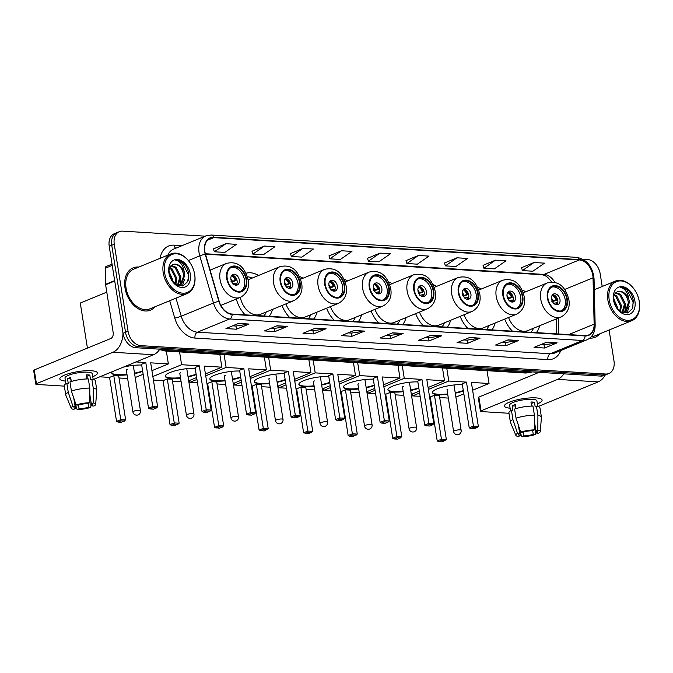 <?xml version="1.0" encoding="UTF-8"?>
<svg xmlns="http://www.w3.org/2000/svg" width="673" height="673" viewBox="0 0 673 673"><rect width="100%" height="100%" fill="white"/><g stroke="black" fill="none" stroke-linecap="round" stroke-linejoin="round"><path stroke-width="1.01" d="M504.725 319.069A25.254 17.666 67.7 0 0 512.405 331.158M536.389 332.622A25.254 17.666 67.7 0 0 539.662 325.724M460.189 316.352A25.254 17.666 67.7 0 0 467.87 328.441M491.862 329.905A25.254 17.666 67.7 0 0 495.126 323.006M415.662 313.635A25.254 17.666 67.7 0 0 423.334 325.724M447.326 327.187A25.254 17.666 67.7 0 0 450.599 320.289M371.126 310.909A25.254 17.666 67.7 0 0 378.806 323.006M402.791 324.47A25.254 17.666 67.7 0 0 406.063 317.572M326.59 308.192A25.254 17.666 67.7 0 0 334.271 320.289M358.263 321.753A25.254 17.666 67.7 0 0 361.536 314.855M282.063 305.475A25.254 17.666 67.7 0 0 289.743 317.572M313.727 319.036A25.254 17.666 67.7 0 0 317 312.137M236.349 299.014A25.254 17.666 67.7 0 0 245.208 314.846M269.2 316.318A25.254 17.666 67.7 0 0 272.464 309.412M347.596 280.919A25.254 17.666 67.7 0 0 343.945 279.16M258.533 275.484A25.254 17.666 67.7 0 0 245.956 273.255M303.069 278.201A25.254 17.666 67.7 0 0 299.409 276.443M392.132 283.636A25.254 17.666 67.7 0 0 388.472 281.878M436.659 286.353A25.254 17.666 67.7 0 0 433.008 284.595M481.195 289.07A25.254 17.666 67.7 0 0 477.536 287.312M525.731 291.788A25.254 17.666 67.7 0 0 522.071 290.038M205.172 236.173L122.595 231.133A14.293 10.002 67.7 0 0 119.34 231.655L114.301 233.716A14.293 10.002 67.7 0 0 109.228 246.301L123.016 333.328A14.293 10.002 67.7 0 0 135.694 347.714L600.619 376.089A14.293 10.002 67.7 0 0 603.874 375.576L606.398 374.541A14.293 10.002 67.7 0 1 603.143 375.054A14.293 10.002 67.7 0 0 606.398 374.541L608.914 373.507A14.293 10.002 67.7 0 0 613.986 360.921L609.09 330.022M119.34 231.655A14.293 10.002 67.7 0 0 114.267 244.232L128.055 331.259L125.531 332.294A14.293 10.002 67.7 0 0 138.209 346.679L603.143 375.054L138.209 346.679A14.293 10.002 67.7 0 1 125.531 332.294L111.752 245.266L125.531 332.294L123.016 333.328M116.824 232.681A14.293 10.002 67.7 0 0 111.752 245.266A14.293 10.002 67.7 0 1 116.824 232.681M125.01 287.985A22.865 16.001 67.7 0 0 150.5 310.16A22.865 16.001 67.7 0 0 155.11 306.728A22.865 16.001 67.7 0 1 150.5 310.16A22.865 16.001 67.7 0 1 125.01 287.985A22.865 16.001 67.7 0 1 133.128 267.854A22.865 16.001 67.7 0 0 125.01 287.985M589.775 338.124A22.865 16.001 67.7 0 0 595.125 337.299A22.865 16.001 67.7 0 0 599.736 333.867A22.865 16.001 67.7 0 1 595.125 337.299A22.865 16.001 67.7 0 1 589.775 338.124M204.886 251.601A15.243 10.667 -112.3 0 1 210.304 238.183A15.243 10.667 -112.3 0 1 213.77 237.628L579.276 259.938A15.243 10.667 -112.3 0 1 593.031 277.814L594.133 324.15A15.243 10.667 -112.3 0 1 588.488 335.036A15.243 10.667 -112.3 0 1 585.022 335.591L232.109 314.047A15.243 10.667 -112.3 0 1 219.162 301.268L205.467 254.158A15.243 10.667 -112.3 0 1 204.886 251.601M204.609 251.584A15.63 10.936 67.7 0 0 205.198 254.209L218.893 301.311A15.63 10.936 67.7 0 0 232.168 314.417L585.081 335.962A15.63 10.936 67.7 0 0 594.419 324.235L593.317 277.899A15.63 10.936 67.7 0 0 579.217 259.576L213.711 237.266A15.63 10.936 67.7 0 0 204.609 251.584M534.009 262.512L522.408 270.58L532.907 271.219L544.507 263.151L534.009 262.512L521.558 267.694M495.496 260.157L483.895 268.224L494.394 268.872L506.003 260.804L495.496 260.157L483.046 265.339M456.984 257.809L445.383 265.877L455.89 266.516L467.491 258.449L456.984 257.809L444.533 262.992M418.48 255.454L406.871 263.522L417.378 264.169L428.979 256.102L418.48 255.454L406.021 260.636M225.926 243.702L214.317 251.769L224.824 252.409L236.425 244.341L225.926 243.702L213.467 248.884M264.43 246.057L252.829 254.125L263.336 254.764L274.937 246.697L264.43 246.057L251.98 251.231M302.943 248.404L291.342 256.472L301.849 257.111L313.45 249.044L302.943 248.404L290.492 253.586M341.455 250.76L329.854 258.827L340.353 259.467L351.962 251.399L341.455 250.76L329.004 255.933M379.967 253.107L368.367 261.174L378.865 261.814L390.466 253.746L379.967 253.107L367.517 258.289M138.823 267.063A22.865 16.001 67.7 0 0 133.128 267.854A22.865 16.001 67.7 0 1 138.823 267.063M602.2 286.505L600.207 273.894A14.293 10.002 67.7 0 0 587.521 259.509L582.902 259.231M128.055 331.259A14.293 10.002 67.7 0 0 140.733 345.644L605.658 374.028A14.293 10.002 67.7 0 0 608.914 373.507M480.11 338.149L467.516 343.323L457.017 342.683L469.611 337.51L480.11 338.149A3.811 2.583 -86.5 0 1 479.664 338.275L469.291 337.644M518.622 340.504L506.029 345.67L495.53 345.03L508.123 339.857L518.622 340.504A3.811 2.583 -86.5 0 1 518.176 340.622L507.804 339.991M557.135 342.851L544.541 348.025L534.034 347.386L546.636 342.212L557.135 342.851A3.811 2.583 -86.5 0 1 556.689 342.978L546.308 342.338M364.581 331.099L351.987 336.273L341.48 335.625L354.082 330.46L364.581 331.099A3.811 2.583 -86.5 0 1 364.135 331.225L353.754 330.586M326.069 328.744L313.475 333.917L302.976 333.278L315.57 328.104L326.069 328.744A3.811 2.583 -86.5 0 1 325.623 328.87L315.25 328.239M287.556 326.397L274.963 331.57L264.464 330.931L277.057 325.757L287.556 326.397A3.811 2.583 -86.5 0 1 287.11 326.523L276.738 325.883M249.052 324.05L236.45 329.215L225.951 328.575L238.545 323.402L249.052 324.05A3.811 2.583 -86.5 0 1 248.606 324.167L238.225 323.536M441.606 335.802L429.004 340.967L418.505 340.328L431.099 335.162L441.606 335.802A3.811 2.583 -86.5 0 1 441.16 335.92L430.779 335.289M403.093 333.446L390.5 338.62L379.993 337.981L392.586 332.807L403.093 333.446A3.811 2.583 -86.5 0 1 402.647 333.572L392.266 332.942M390.5 338.62L389.995 335.432M386.689 335.23L390.062 335.44L402.647 333.572M429.004 340.967L428.499 337.779M425.201 337.585L428.575 337.787L441.16 335.92M236.45 329.215L235.945 326.026M232.648 325.825L236.021 326.035L248.606 324.167M274.963 331.57L274.458 328.382M271.16 328.18L274.525 328.382L287.11 326.523M313.475 333.917L312.97 330.729M309.664 330.527L313.038 330.737L325.623 328.87M351.987 336.273L351.483 333.085M348.177 332.883L351.55 333.085L364.135 331.225M544.541 348.025L544.036 344.837M540.73 344.635L544.104 344.837L556.689 342.978M506.029 345.67L505.524 342.481M502.218 342.279L505.591 342.49L518.176 340.622M467.516 343.323L467.012 340.134M463.705 339.932L467.079 340.134L479.664 338.275M368.367 261.174L367.5 258.23M329.854 258.827L328.988 255.875M291.342 256.472L290.475 253.528M252.829 254.125L251.963 251.172M214.317 251.769L213.45 248.825M406.871 263.522L406.004 260.577M445.383 265.877L444.517 262.933M483.895 268.224L483.029 265.28M522.408 270.58L521.541 267.627M65.474 381.053A19.054 4.366 -9 0 1 61.184 376.888A19.054 4.366 -9 0 1 91.242 370.747A19.054 4.366 -9 0 1 95.558 371.446A19.054 4.366 -9 0 1 92.765 376.729A19.054 4.366 -9 0 0 97.476 372.943A19.054 4.366 -9 0 0 91.242 370.747A19.054 4.366 -9 0 0 70.673 373.12A19.054 4.366 -9 0 0 59.83 378.907A19.054 4.366 -9 0 0 65.474 381.053M122.966 333.042A19.054 12.896 93.5 0 1 112.946 352.265L36.426 383.686A2.381 0.547 171 0 0 35.829 384.165A2.381 0.547 171 0 0 36.603 384.434L64.347 386.125M159.812 349.186A19.054 12.896 93.5 0 1 153.553 354.747L93.396 379.446M35.829 384.165L33.65 370.419A2.381 0.547 -9 0 1 34.256 369.94L110.767 338.519A4.761 3.222 -86.5 0 0 113.19 332.647L105.611 284.755A2.381 1.666 -112.3 0 1 105.568 284.359L105.19 268.258A2.381 1.666 -112.3 0 1 106.065 266.558L112.046 264.102M71.237 381.069L70.657 377.418A13.813 3.163 -9 0 0 67.51 378.706L68.234 383.29L66.82 383.198L68.267 392.359L72.928 406.256L75.082 406.391L73.769 398.088M74.08 399.005L75.586 408.553A9.531 2.179 -9 0 1 74.03 407.645A9.531 2.179 -9 0 1 75.082 406.391M71.145 381.524L70.732 378.907A9.531 2.179 171 0 1 70.884 378.815M71.414 391.072L76.083 404.961L78.236 405.096A9.531 2.179 -9 0 1 87.784 403.548L89.719 402.748L89.787 388.085L88.331 378.924A15.723 3.601 -9 0 0 69.967 381.911L71.414 391.072A15.723 3.601 -9 0 1 89.787 388.085M65.895 383.719L65.003 378.083A13.813 3.163 -9 0 1 72.869 373.885A13.813 3.163 -9 0 1 87.784 372.177A13.813 3.163 -9 0 1 92.294 373.759L93.185 379.395M86.977 378.941L86.329 374.869A13.813 3.163 -9 0 1 88.213 374.92A13.813 3.163 -9 0 1 89.829 375.088L90.552 379.665L91.831 379.143A15.723 3.601 -9 0 1 95.339 380.792L96.794 389.953A15.723 3.601 -9 0 1 96.794 390.155L95.675 404.372A12.383 2.835 -9 0 1 93.942 406.055L91.789 405.92L91.452 403.792M89.761 394.117L91.284 403.758L93.219 402.959L93.286 388.304L91.831 379.143M93.286 388.304A15.723 3.601 -9 0 1 96.794 389.953M76.083 404.961A12.383 2.835 -9 0 1 89.719 402.748M93.219 402.959A12.383 2.835 -9 0 1 95.675 404.372M88.045 403.438L88.643 407.215L90.796 407.35L90.931 401.52M90.796 407.35A12.383 2.835 -9 0 1 77.151 409.563L79.094 408.763L78.497 405.011M74.552 402.008L77.151 409.563M91.284 403.758A9.531 2.179 -9 0 1 92.849 404.666A9.531 2.179 -9 0 1 91.789 405.92M88.643 407.215A9.531 2.179 -9 0 1 79.094 408.763M75.586 408.553L73.651 409.344A12.383 2.835 -9 0 1 71.245 408.242L65.786 395.068A15.723 3.601 -9 0 1 65.735 394.874L64.28 385.713A15.723 3.601 -9 0 1 66.82 383.198M65.735 394.874A15.723 3.601 -9 0 1 68.267 392.359M71.245 408.242A12.383 2.835 -9 0 1 72.928 406.256M87.355 378.933L86.935 376.274A9.531 2.179 171 0 0 86.539 376.207M67.51 378.706L70.732 378.907M86.935 376.274L89.829 375.088M194.657 274.407A20.484 14.335 67.7 0 0 194.161 272.001A20.484 14.335 67.7 0 0 191.014 264.321A20.484 14.335 67.7 0 0 172.65 254.243A20.484 14.335 67.7 0 0 164.549 272.573A20.484 14.335 67.7 0 0 182.72 293.184A20.484 14.335 67.7 0 0 194.657 274.407M191.014 264.321L190.913 264.153A21.435 14.999 67.7 0 0 170.833 253.914A21.435 14.999 67.7 0 0 163.219 272.792A21.435 14.999 67.7 0 0 187.119 293.579A21.435 14.999 67.7 0 0 194.724 274.71A21.435 14.999 67.7 0 0 194.211 272.186L194.161 272.001M170.833 253.914L133.675 269.175A21.435 14.999 67.7 0 0 126.061 288.044A21.435 14.999 67.7 0 0 149.961 308.84L187.119 293.579M168.931 271.286L172.818 280.01L172.877 281.894M168.99 272.944L171.825 280.54M169.789 267.501L172.103 268.889L176.814 278.37L175.863 284.519M169.487 268.224L171.11 269.301L175.813 278.782L175.224 284.082M171.295 265.473L176.107 267.248L180.818 276.729L178.059 285.36M170.883 265.869L175.106 267.652L179.817 277.133L177.47 285.36M171.506 280.061L177.033 285.175L183.233 285.756L187.649 281.6L188.768 274.399C188.272 270.008 186.589 266.281 183.746 263.236C181.104 260.897 178.412 259.887 175.67 260.182C180.297 261.292 183.157 265.313 184.259 272.245L184.814 275.08L181.609 284.082L177.428 285.36M184.259 272.245A10.768 7.538 67.7 0 0 173.516 264.388C178.782 264.085 182.215 267.787 183.813 275.493L180.608 284.494L179.699 285.066M179.203 285.293L178.118 285.63M168.889 272.834A14.579 10.196 67.7 0 0 169.142 274.163A14.579 10.196 67.7 0 0 171.691 280.363A14.579 10.196 67.7 0 0 184.688 287.144A14.579 10.196 67.7 0 0 190.316 274.147A14.579 10.196 67.7 0 0 177.386 259.475A14.579 10.196 67.7 0 0 168.889 272.834M173.516 264.388C170 265.465 168.528 268.603 169.1 273.793M175.67 260.182L182.122 262.436L188.474 274.719L188.171 280.33M184.562 279.245L182.417 285.983M180.81 276.645L180.28 284.721M168.94 271.135L169.646 272.094M227.222 278.479A12.863 9.001 67.7 0 0 241.557 290.955A12.863 9.001 67.7 0 0 246.125 279.632A12.863 9.001 67.7 0 0 231.781 267.156A12.863 9.001 67.7 0 0 227.222 278.479M240.749 291.224A12.863 9.001 67.7 0 0 244.551 280.279A12.863 9.001 67.7 0 0 231.016 267.534M230.898 279.446A5.721 3.996 67.7 0 0 237.266 284.99A5.721 3.996 67.7 0 0 239.294 279.96A5.721 3.996 67.7 0 0 232.925 274.416A5.721 3.996 67.7 0 0 230.898 279.446M236.063 285.201A5.721 3.996 67.7 0 0 237.089 280.86A5.721 3.996 67.7 0 0 231.924 275.106M232.177 275.122A7.622 5.334 -112.3 0 1 235.971 280.473L231.857 282.164M231.504 275.636A6.671 4.669 -112.3 0 1 235.256 280.431L235.971 280.473M231.024 281.659L235.256 280.431M235.399 285.116A6.671 4.669 -112.3 0 0 235.693 283.182L236.408 283.224A7.622 5.334 -112.3 0 1 236.24 285.007M235.693 283.182L232.757 283.972M142.693 371.378A18.583 4.257 -9 0 1 134.575 373.633M127.046 374.827A18.583 4.257 -9 0 1 117.851 375.164A18.583 4.257 -9 0 1 111.777 373.027A18.583 4.257 -9 0 1 112.425 371.631M109.573 377.41L113.796 375.677L118.692 375.971L125.658 419.944L121.51 422.291L118.011 422.08L116.538 421.382L109.573 377.41L99.814 376.813M87.423 348.109L80.289 303.043L106.78 292.158M127.634 378.512L119.012 377.982M123.411 367.122A18.583 4.257 -9 0 1 141.683 365.044M135.197 377.536L143.147 374.272M151.93 370.663L168.368 363.916L150.685 362.84L157.65 406.812L152.746 406.509L152.964 407.729L156.464 407.939L157.65 406.812M145.789 362.537L141.566 364.27L148.531 408.242L152.746 406.509L145.789 362.537L136.022 361.939M166.332 351.096L168.368 363.916M116.538 421.382L120.753 419.649L113.796 375.677M118.011 422.08L120.972 420.861L120.753 419.649L125.658 419.944M124.471 421.079L120.972 420.861M156.464 407.939L153.503 409.159L150.003 408.94L152.964 407.729M148.531 408.242L150.003 408.94M142.617 370.924A18.583 4.257 -9 0 1 134.507 373.179M126.978 374.373A18.583 4.257 -9 0 1 111.768 372.792M127.256 369.494A3.811 0.875 171 0 0 126.288 370.259A3.811 0.875 171 0 0 126.339 370.369M280.717 281.743A12.863 9.001 67.7 0 0 295.052 294.219A12.863 9.001 67.7 0 0 299.62 282.896A12.863 9.001 67.7 0 0 285.276 270.42A12.863 9.001 67.7 0 0 280.717 281.743M294.244 294.488A12.863 9.001 67.7 0 0 298.046 283.543A12.863 9.001 67.7 0 0 284.511 270.798M252.308 278.033A22.537 15.765 67.7 0 0 247.403 276.822M240.32 297.382A18.339 12.837 67.7 0 0 260.602 314.283L293.983 300.579A18.339 12.837 -112.3 0 1 273.541 282.786A18.339 12.837 -112.3 0 1 280.052 266.643C293.874 263.48 299.157 273.844 301.697 283.476C302.959 291.266 300.385 296.97 293.983 300.579M263.866 315.99A22.537 15.765 67.7 0 0 266.247 311.969M284.393 282.71A5.721 3.996 67.7 0 0 290.761 288.254A5.721 3.996 67.7 0 0 292.789 283.224A5.721 3.996 67.7 0 0 286.42 277.68A5.721 3.996 67.7 0 0 284.393 282.71M289.558 288.465A5.721 3.996 67.7 0 0 290.585 284.132A5.721 3.996 67.7 0 0 285.419 278.37M285.672 278.386A7.622 5.334 -112.3 0 1 289.466 283.737L285.352 285.428M284.999 278.9A6.671 4.669 -112.3 0 1 288.751 283.695L289.466 283.737M284.519 284.923L288.751 283.695M288.894 288.381A6.671 4.669 -112.3 0 0 289.188 286.446L289.903 286.488A7.622 5.334 -112.3 0 1 289.726 288.28M289.188 286.446L286.252 287.245M196.188 374.642A18.583 4.257 -9 0 1 188.07 376.897M180.541 378.091A18.583 4.257 -9 0 1 171.346 378.428A18.583 4.257 -9 0 1 165.272 376.291A18.583 4.257 -9 0 1 175.417 370.764A18.583 4.257 -9 0 1 195.178 368.308M163.068 380.674L167.291 378.941L172.187 379.236L179.153 423.208L175.005 425.555L171.506 425.344L170.033 424.646L163.068 380.674L153.419 380.085M181.13 381.776L172.507 381.246M188.692 380.8L196.642 377.536M205.425 373.936L221.863 367.18L204.18 366.104L211.145 410.076L206.241 409.773L206.46 410.993L209.959 411.203L211.145 410.076M199.275 365.801L195.061 367.534L202.026 411.506L206.241 409.773L199.275 365.801L181.601 364.724L152.855 376.527M219.827 354.368L221.863 367.18M181.601 364.724L179.573 351.903M170.033 424.646L174.248 422.913L167.291 378.941M171.506 425.344L174.467 424.133L174.248 422.913L179.153 423.208M177.966 424.343L174.467 424.133M209.959 411.203L206.998 412.423L203.498 412.213L206.46 410.993M202.026 411.506L203.498 412.213M196.112 374.188A18.583 4.257 -9 0 1 188.003 376.443M180.473 377.637A18.583 4.257 -9 0 1 165.264 376.064M180.751 372.758A3.811 0.875 171 0 0 179.784 373.523A3.811 0.875 171 0 0 179.834 373.633M325.244 284.46A12.863 9.001 67.7 0 0 339.587 296.936A12.863 9.001 67.7 0 0 344.147 285.613A12.863 9.001 67.7 0 0 329.812 273.137A12.863 9.001 67.7 0 0 325.244 284.46M338.771 297.205A12.863 9.001 67.7 0 0 342.574 286.261A12.863 9.001 67.7 0 0 329.047 273.516M285.907 303.893A18.339 12.837 67.7 0 0 305.138 317.008L338.519 303.296A18.339 12.837 -112.3 0 1 318.068 285.512A18.339 12.837 -112.3 0 1 324.579 269.36C338.41 266.197 343.693 276.561 346.233 286.193C347.487 293.983 344.921 299.687 338.519 303.296M308.394 318.708A22.537 15.765 67.7 0 0 310.775 314.686M328.92 285.428A5.721 3.996 67.7 0 0 335.297 290.972A5.721 3.996 67.7 0 0 337.324 285.941A5.721 3.996 67.7 0 0 330.948 280.397A5.721 3.996 67.7 0 0 328.92 285.428M334.094 291.19A5.721 3.996 67.7 0 0 335.12 286.849A5.721 3.996 67.7 0 0 329.947 281.087M330.199 281.104A7.622 5.334 -112.3 0 1 334.001 286.454L329.879 288.145M329.534 281.625A6.671 4.669 -112.3 0 1 333.286 286.412L334.001 286.454M329.055 287.64L333.286 286.412M333.429 291.098A6.671 4.669 -112.3 0 0 333.724 289.163L334.439 289.205A7.622 5.334 -112.3 0 1 334.262 290.997M333.724 289.163L330.788 289.962M240.715 377.368A18.583 4.257 -9 0 1 232.606 379.614M225.076 380.809A18.583 4.257 -9 0 1 215.873 381.145A18.583 4.257 -9 0 1 209.808 379.008A18.583 4.257 -9 0 1 219.953 373.481A18.583 4.257 -9 0 1 239.714 371.025M207.604 383.391L211.818 381.658L216.723 381.953L223.688 425.933L219.541 428.28L214.561 427.363L207.604 383.391L206.914 383.349M197.475 382.769L189.921 382.314L189.618 380.422M225.657 384.493L217.043 383.963M233.22 383.517L241.178 380.253M249.952 376.653L266.39 369.898L248.716 368.821L255.681 412.793L250.777 412.49L250.995 413.71L254.495 413.929L255.681 412.793M243.811 368.518L239.596 370.251L246.554 414.223L250.777 412.49L243.811 368.518L226.128 367.441L205.719 375.82M196.945 379.429L189.921 382.314M264.363 357.085L266.39 369.898M226.128 367.441L224.101 354.629M214.561 427.363L218.784 425.63L211.818 381.658M216.041 428.062L219.003 426.85L218.784 425.63L223.688 425.933M222.502 427.061L219.003 426.85M254.495 413.929L251.534 415.14L248.034 414.93L250.995 413.71M246.554 414.223L248.034 414.93M240.648 376.905A18.583 4.257 -9 0 1 232.53 379.16M225.001 380.354A18.583 4.257 -9 0 1 209.799 378.781M225.287 375.475A3.811 0.875 171 0 0 224.319 376.241A3.811 0.875 171 0 0 224.37 376.35M369.78 287.178A12.863 9.001 67.7 0 0 384.115 299.653A12.863 9.001 67.7 0 0 388.683 288.33A12.863 9.001 67.7 0 0 374.348 275.854A12.863 9.001 67.7 0 0 369.78 287.178M383.307 299.922A12.863 9.001 67.7 0 0 387.11 288.978A12.863 9.001 67.7 0 0 373.582 276.233M330.443 306.619A18.339 12.837 67.7 0 0 349.674 319.725L383.046 306.022A18.339 12.837 -112.3 0 1 362.604 288.229A18.339 12.837 -112.3 0 1 369.115 272.085C382.945 268.914 388.22 279.287 390.761 288.91C392.023 296.7 389.448 302.404 383.046 306.022M352.93 321.425A22.537 15.765 67.7 0 0 355.31 317.404M373.456 288.145A5.721 3.996 67.7 0 0 379.824 293.689A5.721 3.996 67.7 0 0 381.86 288.658A5.721 3.996 67.7 0 0 375.484 283.114A5.721 3.996 67.7 0 0 373.456 288.145M378.63 293.908A5.721 3.996 67.7 0 0 379.656 289.567A5.721 3.996 67.7 0 0 374.482 283.804M374.735 283.821A7.622 5.334 -112.3 0 1 378.529 289.171L374.415 290.862M374.07 284.343A6.671 4.669 -112.3 0 1 377.814 289.129L378.529 289.171M373.582 290.357L377.814 289.129M377.957 293.815A6.671 4.669 -112.3 0 0 378.251 291.88L378.966 291.922A7.622 5.334 -112.3 0 1 378.798 293.714M378.251 291.88L375.315 292.679M285.251 380.085A18.583 4.257 -9 0 1 277.141 382.331M269.612 383.534A18.583 4.257 -9 0 1 260.409 383.862A18.583 4.257 -9 0 1 254.335 381.734A18.583 4.257 -9 0 1 264.481 376.199A18.583 4.257 -9 0 1 284.25 373.742M252.131 386.109L256.354 384.376L261.25 384.678L268.216 428.651L264.077 430.998L259.097 430.081L252.131 386.109L251.441 386.066M242.002 385.494L234.456 385.032L234.154 383.139M270.193 387.211L261.57 386.689M277.756 386.235L285.705 382.971M294.488 379.37L310.926 372.615L293.243 371.538L300.208 415.51L295.312 415.216L295.523 416.427L299.022 416.646L300.208 415.51M288.347 371.244L284.124 372.977L291.089 416.949L295.312 415.216L288.347 371.244L270.664 370.158L250.255 378.546M241.472 382.146L234.456 385.032M308.899 359.803L310.926 372.615M270.664 370.158L268.636 357.346M259.097 430.081L263.32 428.348L256.354 384.376M260.569 430.779L263.53 429.567L263.32 428.348L268.216 428.651M267.03 429.778L263.53 429.567M299.022 416.646L296.07 417.857L292.562 417.647L295.523 416.427M291.089 416.949L292.562 417.647M285.175 379.622A18.583 4.257 -9 0 1 277.066 381.877M269.536 383.072A18.583 4.257 -9 0 1 254.327 381.498M269.814 378.192A3.811 0.875 171 0 0 268.855 378.958A3.811 0.875 171 0 0 268.906 379.067M414.307 289.895A12.863 9.001 67.7 0 0 428.651 302.379A12.863 9.001 67.7 0 0 433.219 291.056A12.863 9.001 67.7 0 0 418.875 278.58A12.863 9.001 67.7 0 0 414.307 289.895M427.843 302.648A12.863 9.001 67.7 0 0 431.637 291.695A12.863 9.001 67.7 0 0 418.11 278.95M374.97 309.336A18.339 12.837 67.7 0 0 394.201 322.443L427.582 308.739A18.339 12.837 -112.3 0 1 407.131 290.946A18.339 12.837 -112.3 0 1 413.643 274.803C427.473 271.631 432.756 282.004 435.296 291.636C436.558 299.418 433.984 305.121 427.582 308.739M397.465 324.142A22.537 15.765 67.7 0 0 399.846 320.129M417.983 290.862A5.721 3.996 67.7 0 0 424.36 296.414A5.721 3.996 67.7 0 0 426.388 291.375A5.721 3.996 67.7 0 0 420.019 285.832A5.721 3.996 67.7 0 0 417.983 290.862M423.157 296.625A5.721 3.996 67.7 0 0 424.183 292.284A5.721 3.996 67.7 0 0 419.01 286.53M419.271 286.547A7.622 5.334 -112.3 0 1 423.065 291.897L418.951 293.588M418.598 287.06A6.671 4.669 -112.3 0 1 422.35 291.846L423.065 291.897M418.118 293.075L422.35 291.846M422.493 296.532A6.671 4.669 -112.3 0 0 422.787 294.597L423.502 294.639A7.622 5.334 -112.3 0 1 423.325 296.431M422.787 294.597L419.851 295.397M329.787 382.802A18.583 4.257 -9 0 1 321.669 385.057M314.14 386.252A18.583 4.257 -9 0 1 304.945 386.588A18.583 4.257 -9 0 1 298.871 384.451A18.583 4.257 -9 0 1 309.016 378.916A18.583 4.257 -9 0 1 328.777 376.459M296.667 388.826L300.881 387.093L305.786 387.396L312.752 431.368L308.604 433.715L303.632 432.798L296.667 388.826L295.977 388.784M286.538 388.212L278.984 387.749L278.689 385.856M314.728 389.928L306.106 389.406M322.291 388.96L330.241 385.688M339.015 382.087L355.462 375.341L337.779 374.255L344.744 418.227L339.84 417.933L340.058 419.144L343.558 419.363L344.744 418.227M332.874 373.961L328.66 375.694L335.625 419.666L339.84 417.933L332.874 373.961L315.2 372.876L294.782 381.263M286.008 384.863L278.984 387.749M353.426 362.52L355.462 375.341M315.2 372.876L313.164 360.063M303.632 432.798L307.847 431.065L300.881 387.093M305.105 433.496L308.066 432.285L307.847 431.065L312.752 431.368M311.565 432.495L308.066 432.285M343.558 419.363L340.597 420.575L337.097 420.364L340.058 419.144M335.625 419.666L337.097 420.364M329.711 382.34A18.583 4.257 -9 0 1 321.601 384.594M314.072 385.789A18.583 4.257 -9 0 1 298.862 384.216M314.35 380.91A3.811 0.875 171 0 0 313.382 381.684A3.811 0.875 171 0 0 313.433 381.784M458.843 292.62A12.863 9.001 67.7 0 0 473.178 305.096A12.863 9.001 67.7 0 0 477.746 293.773A12.863 9.001 67.7 0 0 463.411 281.297A12.863 9.001 67.7 0 0 458.843 292.62M472.37 305.365A12.863 9.001 67.7 0 0 476.173 294.421A12.863 9.001 67.7 0 0 462.645 281.667M419.506 312.053A18.339 12.837 67.7 0 0 438.737 325.16L472.11 311.456A18.339 12.837 -112.3 0 1 451.667 293.664A18.339 12.837 -112.3 0 1 458.178 277.52C472.009 274.348 477.283 284.721 479.832 294.353C481.086 302.143 478.511 307.839 472.11 311.456M441.993 326.859A22.537 15.765 67.7 0 0 444.373 322.847M462.519 293.588A5.721 3.996 67.7 0 0 468.896 299.132A5.721 3.996 67.7 0 0 470.923 294.093A5.721 3.996 67.7 0 0 464.547 288.549A5.721 3.996 67.7 0 0 462.519 293.588M467.693 299.342A5.721 3.996 67.7 0 0 468.719 295.001A5.721 3.996 67.7 0 0 463.546 289.247M463.798 289.264A7.622 5.334 -112.3 0 1 467.6 294.614L463.478 296.305M463.133 289.777A6.671 4.669 -112.3 0 1 466.885 294.572L467.6 294.614M462.654 295.792L466.885 294.572M467.02 299.249A6.671 4.669 -112.3 0 0 467.314 297.315L468.029 297.357A7.622 5.334 -112.3 0 1 467.861 299.149M467.314 297.315L464.387 298.114M374.314 385.52A18.583 4.257 -9 0 1 366.205 387.774M358.675 388.969A18.583 4.257 -9 0 1 349.472 389.305A18.583 4.257 -9 0 1 343.398 387.168A18.583 4.257 -9 0 1 353.552 381.641A18.583 4.257 -9 0 1 373.313 379.185M341.194 391.543L345.417 389.81L350.322 390.113L357.279 434.085L353.14 436.432L349.64 436.222L348.16 435.515L341.194 391.543L340.513 391.501M331.074 390.929L323.52 390.466L323.217 388.573M359.256 392.645L350.633 392.123M366.819 391.678L374.777 388.405M383.551 384.805L399.989 378.058L382.314 376.973L389.272 420.945L384.376 420.65L384.586 421.87L388.094 422.08L389.272 420.945M377.41 376.678L373.187 378.411L380.152 422.383L384.376 420.65L377.41 376.678L359.727 375.601L339.318 383.98M330.544 387.581L323.52 390.466M397.962 365.237L399.989 378.058M359.727 375.601L357.7 362.781M348.16 435.515L352.383 433.782L345.417 389.81M349.64 436.222L352.593 435.002L352.383 433.782L357.279 434.085M356.101 435.221L352.593 435.002M388.094 422.08L385.133 423.292L381.633 423.081L384.586 421.87M380.152 422.383L381.633 423.081M374.247 385.065A18.583 4.257 -9 0 1 366.129 387.312M358.6 388.506A18.583 4.257 -9 0 1 343.39 386.933M358.877 383.635A3.811 0.875 171 0 0 357.918 384.401A3.811 0.875 171 0 0 357.969 384.51M503.379 295.338A12.863 9.001 67.7 0 0 517.714 307.813A12.863 9.001 67.7 0 0 522.282 296.49A12.863 9.001 67.7 0 0 507.938 284.014A12.863 9.001 67.7 0 0 503.379 295.338M516.906 308.083A12.863 9.001 67.7 0 0 520.709 297.138A12.863 9.001 67.7 0 0 507.173 284.393M464.034 314.771A18.339 12.837 67.7 0 0 483.264 327.877L516.645 314.173A18.339 12.837 -112.3 0 1 496.203 296.381A18.339 12.837 -112.3 0 1 502.714 280.237C516.536 277.074 521.819 287.438 524.36 297.071C525.621 304.861 523.047 310.556 516.645 314.173M486.529 329.585A22.537 15.765 67.7 0 0 488.909 325.564M507.055 296.305A5.721 3.996 67.7 0 0 513.423 301.849A5.721 3.996 67.7 0 0 515.451 296.818A5.721 3.996 67.7 0 0 509.082 291.266A5.721 3.996 67.7 0 0 507.055 296.305M512.22 302.059A5.721 3.996 67.7 0 0 513.247 297.718A5.721 3.996 67.7 0 0 508.081 291.964M508.334 291.981A7.622 5.334 -112.3 0 1 512.128 297.331L508.014 299.022M507.661 292.494A6.671 4.669 -112.3 0 1 511.413 297.289L512.128 297.331M507.181 298.518L511.413 297.289M511.556 301.975A6.671 4.669 -112.3 0 0 511.85 300.032L512.565 300.082A7.622 5.334 -112.3 0 1 512.389 301.866M511.85 300.032L508.914 300.831M418.85 388.237A18.583 4.257 -9 0 1 410.732 390.491M403.203 391.686A18.583 4.257 -9 0 1 394.008 392.023A18.583 4.257 -9 0 1 387.934 389.886A18.583 4.257 -9 0 1 398.079 384.359A18.583 4.257 -9 0 1 417.84 381.902M385.73 394.26L389.953 392.527L394.849 392.83L401.815 436.802L397.667 439.149L394.168 438.939L392.696 438.232L385.73 394.26L385.04 394.218M375.601 393.646L368.047 393.183L367.752 391.291M403.792 395.362L395.169 394.841M411.354 394.395L419.304 391.131M428.087 387.522L444.525 380.775L426.842 379.698L433.807 423.67L428.903 423.367L429.122 424.587L432.621 424.798L433.807 423.67M421.937 379.395L417.723 381.128L424.688 425.1L428.903 423.367L421.937 379.395L404.263 378.319L383.854 386.697M375.071 390.298L368.047 393.183M442.489 367.954L444.525 380.775M404.263 378.319L402.235 365.498M392.696 438.232L396.91 436.508L389.953 392.527M394.168 438.939L397.129 437.719L396.91 436.508L401.815 436.802M400.628 437.938L397.129 437.719M432.621 424.798L429.66 426.017L426.16 425.799L429.122 424.587M424.688 425.1L426.16 425.799M418.774 387.783A18.583 4.257 -9 0 1 410.665 390.029M403.135 391.232A18.583 4.257 -9 0 1 387.926 389.65M403.413 386.352A3.811 0.875 171 0 0 402.446 387.118A3.811 0.875 171 0 0 402.496 387.227M547.906 298.055A12.863 9.001 67.7 0 0 562.249 310.531A12.863 9.001 67.7 0 0 566.809 299.207A12.863 9.001 67.7 0 0 552.474 286.732A12.863 9.001 67.7 0 0 547.906 298.055M561.433 310.8A12.863 9.001 67.7 0 0 565.236 299.855A12.863 9.001 67.7 0 0 551.709 287.11M508.569 317.488A18.339 12.837 67.7 0 0 527.8 330.594L561.181 316.89A18.339 12.837 -112.3 0 1 540.73 299.098A18.339 12.837 -112.3 0 1 547.242 282.954C561.072 279.791 566.355 290.156 568.895 299.788C570.149 307.578 567.583 313.281 561.181 316.89M531.056 332.302A22.537 15.765 67.7 0 0 533.437 328.281M551.582 299.022A5.721 3.996 67.7 0 0 557.959 304.566A5.721 3.996 67.7 0 0 559.986 299.535A5.721 3.996 67.7 0 0 553.61 293.992A5.721 3.996 67.7 0 0 551.582 299.022M556.756 304.776A5.721 3.996 67.7 0 0 557.782 300.436A5.721 3.996 67.7 0 0 552.609 294.681M552.861 294.698A7.622 5.334 -112.3 0 1 556.664 300.049L552.541 301.74M552.197 295.211A6.671 4.669 -112.3 0 1 555.948 300.007L556.664 300.049M551.717 301.235L555.948 300.007M556.091 304.692A6.671 4.669 -112.3 0 0 556.386 302.757L557.093 302.8A7.622 5.334 -112.3 0 1 556.924 304.583M556.386 302.757L553.45 303.548M463.377 390.954A18.583 4.257 -9 0 1 455.268 393.209M447.738 394.403A18.583 4.257 -9 0 1 438.535 394.74A18.583 4.257 -9 0 1 432.47 392.603A18.583 4.257 -9 0 1 442.615 387.076A18.583 4.257 -9 0 1 462.376 384.62M430.266 396.986L434.48 395.253L439.385 395.547L446.35 439.519L442.203 441.867L438.703 441.656L437.223 440.958L430.266 396.986L429.576 396.944M420.137 396.363L412.583 395.901L412.28 394.008M448.319 398.088L439.705 397.558M455.882 397.112L463.84 393.848M472.614 390.239L489.052 383.492L471.378 382.415L478.343 426.388L473.439 426.085L473.657 427.305L477.157 427.515L478.343 426.388M466.473 382.113L462.25 383.846L469.216 427.818L473.439 426.085L466.473 382.113L448.79 381.036L428.381 389.415M419.607 393.015L412.583 395.901M487.025 370.672L489.052 383.492M448.79 381.036L446.763 368.215M437.223 440.958L441.446 439.225L434.48 395.253M438.703 441.656L441.665 440.436L441.446 439.225L446.35 439.519M445.164 440.655L441.665 440.436M477.157 427.515L474.196 428.735L470.696 428.516L473.657 427.305M469.216 427.818L470.696 428.516M463.31 390.5A18.583 4.257 -9 0 1 455.192 392.754M447.663 393.949A18.583 4.257 -9 0 1 432.461 392.367M447.949 389.07A3.811 0.875 171 0 0 446.981 389.835A3.811 0.875 171 0 0 447.032 389.945M510.1 408.191A19.054 4.366 -9 0 1 505.81 404.027A19.054 4.366 -9 0 1 535.868 397.894A19.054 4.366 -9 0 1 540.183 398.584A19.054 4.366 -9 0 1 537.39 403.876A19.054 4.366 -9 0 0 542.093 400.082A19.054 4.366 -9 0 0 535.868 397.894A19.054 4.366 -9 0 0 515.299 400.258A19.054 4.366 -9 0 0 504.456 406.046A19.054 4.366 -9 0 0 510.1 408.191M563.823 373.843A19.054 12.896 93.5 0 1 557.572 379.404L481.052 410.824A2.381 0.547 171 0 0 480.446 411.304A2.381 0.547 171 0 0 481.229 411.573L508.973 413.272M605.204 375.029A19.054 12.896 93.5 0 1 598.179 381.885L538.021 406.585M480.446 411.304L478.276 397.558A2.381 0.547 -9 0 1 478.873 397.078L539.132 372.337M515.863 408.208L515.282 404.557A13.813 3.163 -9 0 0 512.136 405.853L512.86 410.429L511.438 410.345L512.893 419.506L517.554 433.395L519.707 433.53L518.395 425.227M518.698 426.144L520.212 435.692A9.531 2.179 -9 0 1 518.647 434.783A9.531 2.179 -9 0 1 519.707 433.53M515.77 408.671L515.358 406.046A9.531 2.179 171 0 1 515.501 405.962M516.04 418.211L520.7 432.1L522.854 432.234A9.531 2.179 -9 0 1 532.41 430.686L534.345 429.887L534.404 415.233L532.957 406.071A15.723 3.601 -9 0 0 514.593 409.049L516.04 418.211A15.723 3.601 -9 0 1 534.404 415.233M510.521 410.858L509.629 405.222A13.813 3.163 -9 0 1 517.495 401.032A13.813 3.163 -9 0 1 532.402 399.316A13.813 3.163 -9 0 1 536.919 400.906L537.811 406.534M531.603 406.088L530.955 402.008A13.813 3.163 -9 0 1 532.839 402.067A13.813 3.163 -9 0 1 534.455 402.227L535.178 406.803L536.457 406.282A15.723 3.601 -9 0 1 539.965 407.931L541.412 417.092A15.723 3.601 -9 0 1 541.42 417.294L540.301 431.511A12.383 2.835 -9 0 1 538.568 433.193L536.415 433.059L536.078 430.939M534.387 421.256L535.91 430.897L537.845 430.106L537.904 415.443L536.457 406.282M537.904 415.443A15.723 3.601 -9 0 1 541.412 417.092M520.7 432.1A12.383 2.835 -9 0 1 534.345 429.887M537.845 430.106A12.383 2.835 -9 0 1 540.301 431.511M532.671 430.577L533.268 434.354L535.422 434.489L535.557 428.659M535.422 434.489A12.383 2.835 -9 0 1 521.777 436.701L523.712 435.902L523.123 432.159M519.177 429.155L521.777 436.701M535.91 430.897A9.531 2.179 -9 0 1 537.475 431.805A9.531 2.179 -9 0 1 536.415 433.059M533.268 434.354A9.531 2.179 -9 0 1 523.712 435.902M520.212 435.692L518.277 436.491A12.383 2.835 -9 0 1 515.871 435.381L510.412 422.207A15.723 3.601 -9 0 1 510.361 422.013L508.906 412.852A15.723 3.601 -9 0 1 511.438 410.345M510.361 422.013A15.723 3.601 -9 0 1 512.893 419.506M515.871 435.381A12.383 2.835 -9 0 1 517.554 433.395M531.981 406.08L531.561 403.413A9.531 2.179 171 0 0 531.165 403.346M512.136 405.853L515.358 406.046M531.561 403.413L534.455 402.227M639.283 301.554A20.484 14.335 67.7 0 0 638.786 299.14A20.484 14.335 67.7 0 0 635.632 291.459A20.484 14.335 67.7 0 0 617.267 281.381A20.484 14.335 67.7 0 0 609.174 299.712A20.484 14.335 67.7 0 0 627.345 320.331A20.484 14.335 67.7 0 0 639.283 301.554M635.632 291.459L635.531 291.291A21.435 14.999 67.7 0 0 615.45 281.062A21.435 14.999 67.7 0 0 607.845 299.931A21.435 14.999 67.7 0 0 631.737 320.727A21.435 14.999 67.7 0 0 639.35 301.849A21.435 14.999 67.7 0 0 638.837 299.325L638.786 299.14M613.557 298.433L617.444 307.149L617.494 309.042M613.616 300.082L616.451 307.679M614.407 294.639L616.729 296.027L621.44 305.508L620.489 311.666M614.113 295.363L615.728 296.44L620.439 305.921L619.85 311.22M615.921 292.612L620.733 294.387L625.436 303.868L622.676 312.499M615.509 293.007L619.732 294.799L624.435 304.28L622.096 312.499M616.132 307.199L621.659 312.322L627.85 312.903L632.275 308.747L633.394 301.538C632.889 297.146 631.215 293.428 628.372 290.374C625.722 288.044 623.03 287.026 620.296 287.329C624.923 288.439 627.783 292.461 628.885 299.384L629.44 302.227L626.235 311.22L622.054 312.499M628.885 299.384A10.768 7.538 67.7 0 0 618.142 291.527C623.408 291.224 626.841 294.925 628.439 302.631L625.234 311.633L624.317 312.205M623.829 312.432L622.735 312.768M613.515 299.981A14.579 10.196 67.7 0 0 613.768 301.302A14.579 10.196 67.7 0 0 616.317 307.502A14.579 10.196 67.7 0 0 629.314 314.283A14.579 10.196 67.7 0 0 634.942 301.285A14.579 10.196 67.7 0 0 622.003 286.614A14.579 10.196 67.7 0 0 613.515 299.981M618.142 291.527C614.617 292.612 613.145 295.741 613.726 300.94M591.247 336.752A21.435 14.999 67.7 0 0 594.579 335.978L631.737 320.727M620.296 287.329L626.748 289.575L633.091 301.857L632.797 307.468M629.188 306.392L627.043 313.122M625.427 303.784L624.906 311.868M613.566 298.274L614.272 299.233M135.694 347.714L140.733 345.644M109.228 246.301L114.267 244.232M600.619 376.089L605.658 374.028M162.403 349.346A19.054 13.334 67.7 0 0 167.249 350.683L169.461 349.775M525.377 373.019A9.531 6.452 -86.5 0 0 527.413 372.665A19.054 13.334 67.7 0 0 531.746 371.976L525.377 373.019L165.222 351.028A9.531 6.452 -86.5 0 0 167.249 350.683L527.413 372.665L529.617 371.757M213.77 237.628L207.444 240.227M585.081 335.962A4.761 3.222 93.5 0 1 582.574 340.496L229.67 318.96A19.054 13.334 -112.3 0 1 213.476 302.976L199.78 255.866A19.054 13.334 -112.3 0 1 199.065 252.678A19.054 13.334 -112.3 0 1 205.829 235.903L173.584 249.136A19.054 13.334 67.7 0 0 167.863 255.134M205.198 254.209A4.761 0.513 -16.2 0 0 199.78 255.866L188.39 260.544M218.893 301.311A4.761 0.513 -16.2 0 0 213.476 302.976L181.239 316.217A19.054 13.334 67.7 0 0 197.425 332.193L229.67 318.96A4.761 3.222 -86.5 0 0 232.168 314.417M586.915 339.806A19.054 13.334 -112.3 0 1 582.574 340.496L550.329 353.737A19.054 13.334 67.7 0 0 554.67 353.047L586.915 339.806C592.391 337.207 595.142 332.294 595.159 325.084L594.057 278.748C592.694 266.567 586.898 259.433 576.685 257.347L211.187 235.028A4.761 3.222 93.5 0 1 213.711 237.266M594.419 324.235A4.761 1.632 -1.4 0 1 595.159 325.084M593.317 277.899A4.761 1.632 -1.4 0 1 594.057 278.748M579.217 259.576A4.761 3.222 -86.5 0 0 576.685 257.347M160.115 258.314A23.824 16.665 -112.3 0 1 174.046 245.157L182.089 245.653M560.769 350.54A23.824 16.665 -112.3 0 1 547.906 359.609L195.002 338.073A23.824 16.665 -112.3 0 1 174.761 318.093L169.714 300.73M175.981 298.156L181.239 316.217A4.761 0.513 163.8 0 1 174.761 318.093M195.002 338.073A4.761 3.222 -86.5 0 1 197.425 332.193L550.329 353.737A4.761 3.222 -86.5 0 0 547.906 359.609M174.046 245.157A4.761 3.222 -86.5 0 0 175.779 248.236M594.133 324.15L568.702 334.599M593.031 277.814L564.597 289.491M558.758 333.993L558.38 318.043M554.973 282.525A15.243 10.667 67.7 0 0 544.003 274.424L205.349 253.746M579.276 259.938L544.003 274.424A8.572 5.805 -86.5 0 1 542.177 274.735L205.467 254.184M153.553 354.747L112.946 352.265M114.73 281.011L105.611 284.755M34.256 369.94L36.426 383.686M105.568 284.359L114.662 280.624M112.248 265.364L105.19 268.258M246.646 279.665A13.578 9.498 67.7 0 0 234.599 266.003A13.578 9.498 67.7 0 0 226.692 278.445A13.578 9.498 67.7 0 0 238.738 292.107A13.578 9.498 67.7 0 0 246.646 279.665M220.046 279.522A18.339 12.837 -112.3 0 1 226.557 263.379C240.387 260.215 245.662 270.58 248.202 280.212C249.464 288.002 246.89 293.706 240.488 297.315A18.339 12.837 -112.3 0 1 220.046 279.522M126.305 370.142L132.926 411.926A3.811 0.875 -9 0 1 133.893 411.161A3.811 0.875 -9 0 1 139.21 410.303A3.811 0.875 -9 0 1 140.455 410.74L133.279 365.405M230.814 278.689A5.527 3.87 -112.3 0 1 232.32 281.23M300.141 282.929A13.578 9.498 67.7 0 0 288.094 269.267A13.578 9.498 67.7 0 0 280.187 281.709A13.578 9.498 67.7 0 0 292.233 295.371A13.578 9.498 67.7 0 0 300.141 282.929M179.8 373.406L186.421 415.199A3.811 0.875 -9 0 1 187.388 414.425A3.811 0.875 -9 0 1 192.705 413.567A3.811 0.875 -9 0 1 193.95 414.004L186.766 368.669M284.309 281.953A5.527 3.87 -112.3 0 1 285.815 284.494M344.677 285.646A13.578 9.498 67.7 0 0 332.63 271.985A13.578 9.498 67.7 0 0 324.723 284.427A13.578 9.498 67.7 0 0 336.769 298.097A13.578 9.498 67.7 0 0 344.677 285.646M224.336 376.123L230.957 417.916A3.811 0.875 -9 0 1 231.916 417.142A3.811 0.875 -9 0 1 237.233 416.284A3.811 0.875 -9 0 1 238.486 416.722L231.302 371.395M328.845 284.671A5.527 3.87 -112.3 0 1 330.35 287.211M389.204 288.364A13.578 9.498 67.7 0 0 377.166 274.702A13.578 9.498 67.7 0 0 369.25 287.144A13.578 9.498 67.7 0 0 381.297 300.814A13.578 9.498 67.7 0 0 389.204 288.364M268.864 378.84L275.484 420.633A3.811 0.875 -9 0 1 276.452 419.868A3.811 0.875 -9 0 1 281.768 419.001A3.811 0.875 -9 0 1 283.013 419.439L275.837 374.112M373.372 287.396A5.527 3.87 -112.3 0 1 374.886 289.928M433.74 291.081A13.578 9.498 67.7 0 0 421.693 277.419A13.578 9.498 67.7 0 0 413.786 289.87A13.578 9.498 67.7 0 0 425.832 303.531A13.578 9.498 67.7 0 0 433.74 291.081M313.399 381.566L320.02 423.351A3.811 0.875 -9 0 1 320.979 422.585A3.811 0.875 -9 0 1 326.304 421.719A3.811 0.875 -9 0 1 327.549 422.156L320.365 376.83M417.908 290.113A5.527 3.87 -112.3 0 1 419.414 292.646M478.276 293.807A13.578 9.498 67.7 0 0 466.229 280.136A13.578 9.498 67.7 0 0 458.313 292.587A13.578 9.498 67.7 0 0 470.36 306.249A13.578 9.498 67.7 0 0 478.276 293.807M357.935 384.283L364.547 426.068A3.811 0.875 -9 0 1 365.515 425.302A3.811 0.875 -9 0 1 370.831 424.436A3.811 0.875 -9 0 1 372.076 424.873L364.901 379.547M462.444 292.831A5.527 3.87 -112.3 0 1 463.949 295.363M522.803 296.524A13.578 9.498 67.7 0 0 510.757 282.853A13.578 9.498 67.7 0 0 502.849 295.304A13.578 9.498 67.7 0 0 514.895 308.966A13.578 9.498 67.7 0 0 522.803 296.524M402.462 387L409.083 428.785A3.811 0.875 -9 0 1 410.042 428.02A3.811 0.875 -9 0 1 415.367 427.153A3.811 0.875 -9 0 1 416.612 427.591L409.428 382.264M506.971 295.548A5.527 3.87 -112.3 0 1 508.477 298.089M567.339 299.241A13.578 9.498 67.7 0 0 555.292 285.579A13.578 9.498 67.7 0 0 547.385 298.021A13.578 9.498 67.7 0 0 559.431 311.683A13.578 9.498 67.7 0 0 567.339 299.241M446.998 389.717L453.619 431.502A3.811 0.875 -9 0 1 454.578 430.737A3.811 0.875 -9 0 1 459.895 429.87A3.811 0.875 -9 0 1 461.148 430.316L453.964 384.981M551.507 298.265A5.527 3.87 -112.3 0 1 553.013 300.806M598.179 381.885L557.572 379.404M478.873 397.078L481.052 410.824M165.222 351.028L159.551 349.581M211.187 235.028L205.829 235.903M556.563 333.858L556.209 318.935M551.784 282.088L547.687 277.335L544.97 275.543L542.177 274.735M210.111 270.134L226.557 263.379M220.837 305.382L240.488 297.315M132.926 411.926A3.811 3.811 0 0 0 136.459 415.14A3.811 3.811 0 0 0 140.455 410.74M248.127 279.749L280.052 266.643M186.421 415.199A3.811 3.811 0 0 0 189.954 418.404A3.811 3.811 0 0 0 193.95 414.004M300.604 279.211L324.579 269.36M230.957 417.916A3.811 3.811 0 0 0 234.482 421.121A3.811 3.811 0 0 0 238.486 416.722M345.131 281.928L369.115 272.085M275.484 420.633A3.811 3.811 0 0 0 279.017 423.839A3.811 3.811 0 0 0 283.013 419.439M389.667 284.645L413.643 274.803M320.02 423.351A3.811 3.811 0 0 0 323.553 426.556A3.811 3.811 0 0 0 327.549 422.156M434.203 287.363L458.178 277.52M364.547 426.068A3.811 3.811 0 0 0 368.081 429.273A3.811 3.811 0 0 0 372.076 424.873M478.73 290.08L502.714 280.237M409.083 428.785A3.811 3.811 0 0 0 412.616 431.999A3.811 3.811 0 0 0 416.612 427.591M523.266 292.805L547.242 282.954M453.619 431.502A3.811 3.811 0 0 0 457.144 434.716A3.811 3.811 0 0 0 461.148 430.316M594.318 289.735L615.45 281.062"/></g></svg>
